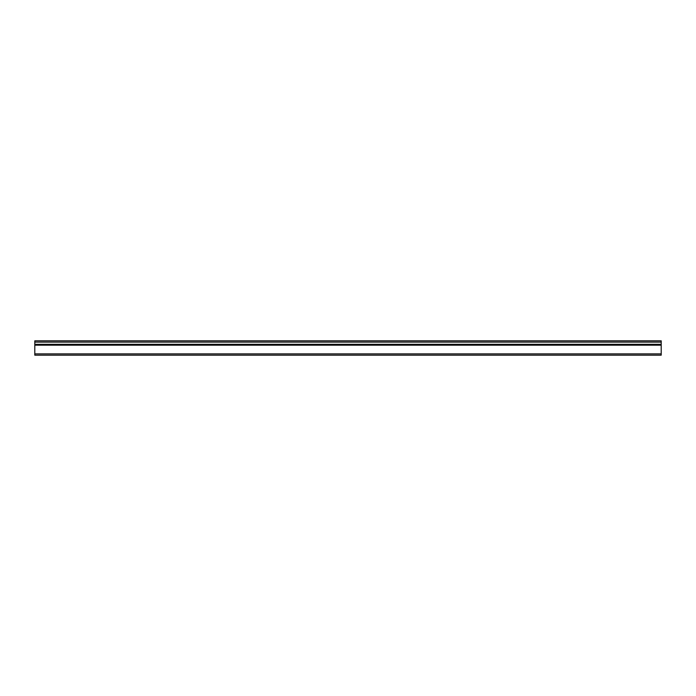 <?xml version="1.0" encoding="UTF-8"?>
<svg xmlns="http://www.w3.org/2000/svg" width="696" height="696" viewBox="0 0 696 696"><rect width="100%" height="100%" fill="white"/><g stroke="black" fill="none" stroke-linecap="round" stroke-linejoin="round"><path stroke-width="1.04" d="M661.2 345.173L34.8 345.173L34.8 355.178L661.2 355.178L661.2 344.303L34.8 344.303L34.8 342.119L661.2 342.119L661.2 340.822L34.8 340.822L34.8 342.119M34.8 345.173L34.8 344.303M661.2 344.303L661.2 342.119M661.2 353.881L34.8 353.881"/></g></svg>
